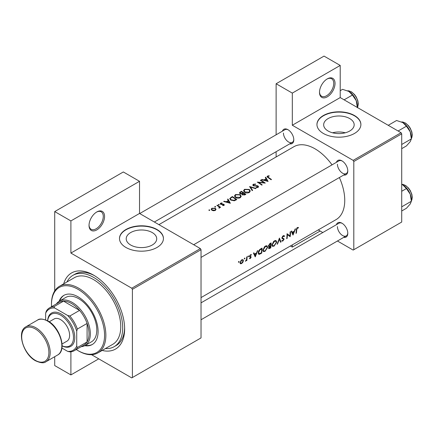 <?xml version="1.0" encoding="UTF-8"?>
<svg xmlns="http://www.w3.org/2000/svg" width="434" height="434" viewBox="0 0 434 434"><rect width="100%" height="100%" fill="white"/><g stroke="black" fill="none" stroke-linecap="round" stroke-linejoin="round"><path stroke-width="0.65" d="M319.5 92.35A10.986 6.342 -60 0 1 327.269 78.89A10.986 6.342 -60 0 1 335.037 83.377A10.986 6.342 -60 0 1 327.269 96.836A10.986 6.342 -60 0 1 319.5 92.35M319.505 91.965A10.069 5.816 120 0 0 321.583 96.212A10.069 5.816 120 0 0 329.346 93.511A10.069 5.816 120 0 0 333.741 83.377A10.069 5.816 120 0 0 331.657 78.766A10.069 5.816 120 0 0 326.938 79.091M89.03 225.409A10.986 6.342 -60 0 1 96.798 211.955A10.986 6.342 -60 0 1 104.567 216.441A10.986 6.342 -60 0 1 96.798 229.895A10.986 6.342 -60 0 1 89.03 225.409M89.035 225.024A10.069 5.816 120 0 0 91.113 229.271A10.069 5.816 120 0 0 98.876 226.575A10.069 5.816 120 0 0 103.27 216.441A10.069 5.816 120 0 0 101.187 211.83A10.069 5.816 120 0 0 96.467 212.15M349.706 131.019A15.255 8.805 0 0 0 354.171 124.791A15.255 8.805 0 0 0 344.759 116.654A15.255 8.805 0 0 0 328.137 118.563A15.255 8.805 0 0 0 323.666 124.791A15.255 8.805 0 0 0 333.084 132.929A15.255 8.805 0 0 0 349.706 131.019M345.301 132.788A15.255 8.805 0 0 0 332.542 132.788M354.459 133.46A21.971 12.684 0 0 0 360.893 124.493A21.971 12.684 0 0 0 347.33 112.775A21.971 12.684 0 0 0 323.384 115.52A21.971 12.684 0 0 0 316.945 124.493A21.971 12.684 0 0 0 330.513 136.211A21.971 12.684 0 0 0 354.459 133.46M360.893 124.645A21.971 12.684 0 0 0 347.211 113.041A21.971 12.684 0 0 0 323.384 115.824A21.971 12.684 0 0 0 316.95 124.645M152.253 245.015A15.255 8.805 0 0 0 156.717 238.792A15.255 8.805 0 0 0 147.305 230.655A15.255 8.805 0 0 0 130.683 232.564A15.255 8.805 0 0 0 126.213 238.792A15.255 8.805 0 0 0 135.63 246.924A15.255 8.805 0 0 0 152.253 245.015M157.005 247.461A21.971 12.684 0 0 0 163.439 238.488A21.971 12.684 0 0 0 149.876 226.77A21.971 12.684 0 0 0 125.931 229.521A21.971 12.684 0 0 0 119.491 238.488A21.971 12.684 0 0 0 133.059 250.212A21.971 12.684 0 0 0 157.005 247.461M163.439 238.64A21.971 12.684 0 0 0 149.757 227.042A21.971 12.684 0 0 0 125.931 229.819A21.971 12.684 0 0 0 119.496 238.64M336.415 224.682A8.241 4.758 60 0 1 341.965 223.206A8.241 4.758 60 0 1 347.791 233.297A8.241 4.758 60 0 1 343.739 237.365M342.296 223.407A7.324 4.226 -120 0 0 338.949 223.217L201.029 302.845L338.949 223.217M336.415 162.332A8.241 4.758 60 0 1 341.965 160.862A8.241 4.758 60 0 1 347.791 170.953A8.241 4.758 60 0 1 343.739 175.021M342.296 161.063A7.324 4.226 -120 0 0 338.949 160.873L193.7 244.727L338.949 160.873M282.42 131.16A8.241 4.758 60 0 1 287.97 129.69A8.241 4.758 60 0 1 293.796 139.781A8.241 4.758 60 0 1 289.744 143.849M288.306 129.891A7.324 4.226 -120 0 0 284.954 129.701L139.71 213.555M63.695 283.841A43.948 25.373 60 0 1 93.56 275.118A43.948 25.373 60 0 1 124.634 328.945A43.948 25.373 60 0 1 102.147 350.444M94.547 275.709A41.197 23.789 -120 0 0 74.903 274.201L72.961 275.324A41.197 23.789 -120 0 0 66.939 281.97M201.029 297.588L336.024 219.647A42.114 24.315 -120 0 0 344.748 200.367A42.114 24.315 -120 0 0 339.366 177.544M298.478 227.546L297.908 227.411L296.867 228.007L296.292 229.998A42.114 24.315 60 0 1 295.983 233.351L296.389 233.118A42.114 24.315 -120 0 0 296.699 229.814L297.361 228.127L298.229 228.083L298.478 227.546M293.021 235.065L295.516 228.789L295.071 229.049L294.35 231.1L292.294 232.288L291.659 231.018L291.214 231.273L292.928 235.011M290.172 236.709A42.114 24.315 -120 0 0 290.52 231.675L290.113 231.908A42.114 24.315 60 0 1 289.901 235.895L287.031 233.687A42.114 24.315 60 0 1 286.684 238.722L287.091 238.483A42.114 24.315 -120 0 0 287.422 234.561L289.717 236.443M281.726 240.941L282.822 241.065L284.086 239.286L283.907 238.678L282.447 238.092L282.306 237.68L283.212 236.291L284.189 236.579L284.579 236.101L283.771 235.57L282.659 236.215L281.899 237.908L282.312 238.727L283.445 239.074L283.679 239.541L282.935 240.544L282.127 240.425L281.943 241.141M284.172 235.667L283.771 235.57M283.114 235.819L284.189 236.579M281.905 237.805L282.615 238.212L281.91 237.778M283.478 239.091L281.926 238.195L283.679 239.541M280.993 242.009L279.42 238.082L277.098 244.255L277.538 244.006L279.377 239.199L280.559 242.259L280.993 242.009L280.342 241.635M276.724 242.134L276.116 240.653L275.189 240.523L273.659 241.412L271.955 244.912L272.46 246.36L274.087 246.105L276.724 242.134L276.295 241.89M270.767 247.912A42.114 24.315 -120 0 0 271.114 242.877L269.888 243.588L268.413 245.894L269.216 246.68L268.592 248.042L268.809 248.709L270.767 247.912L270.371 247.684M268.7 246.648L269.216 246.68L268.44 246.235M267.659 247.369L267.051 245.888L266.129 245.758L264.594 246.642L262.896 250.141L263.4 251.59L265.028 251.34L267.659 247.369L267.23 247.12M261.702 253.141A42.114 24.315 -120 0 0 262.049 248.112L260.644 248.921C259.212 249.789 258.414 251.069 258.252 252.762L258.707 254.253L259.375 254.329L261.702 253.141L261.306 252.913M255.257 256.868L257.753 250.592L257.308 250.852L256.581 252.903L254.53 254.091L253.895 252.821L253.451 253.076L255.165 256.814M249.42 258.588L250.217 258.615L251.14 257.178L251.026 256.7L249.897 256.131L250.489 255.187L251.14 255.208L251.416 254.698L250.12 254.997L249.49 256.385L249.621 256.879L250.733 257.433L249.501 258.637M251.232 254.59L250.847 254.579M250.798 256.565L250.027 256.445M250.261 258.17L249.81 258.176M249.621 256.879L250.64 257.161M248.253 256.011L248.628 256.228L248.053 256.196L247.874 256.662L248.243 256.879L248.454 255.962M247.874 256.662L248.243 256.879L247.874 256.662M246.875 260.481A42.114 24.315 -120 0 0 247.06 256.765L246.653 256.999A42.114 24.315 60 0 1 246.631 258.273L246.496 259.592L245.313 261.328L246.523 260.183A42.114 24.315 60 0 1 246.469 260.72L246.875 260.481L246.512 260.275M244.651 258.089L245.026 258.306L244.451 258.273L244.271 258.745L244.64 258.957L244.852 258.04M244.271 258.745L244.64 258.957L244.271 258.745M240.349 263.747L241.554 263.617L242.872 262.288L243.414 260.72L242.937 259.619L241.266 260.112L239.986 262.7L240.414 263.78M238.781 261.48L239.156 261.697L238.581 261.664L238.402 262.131L238.776 262.348L238.982 261.431M238.402 262.131L238.776 262.348L238.402 262.131M332.043 164.86A42.114 24.315 -120 0 0 293.91 146.703L158.909 224.644M269.107 175.737L267.49 176.063L267.029 176.654L268.022 177.631A42.114 24.315 60 0 1 271.082 179.757L271.489 179.524A42.114 24.315 -120 0 0 268.472 177.425L267.93 176.345L269.216 176.085L269.107 175.737L269.107 176.096M267.691 177.419L267.93 176.345M265.293 177.468L266.053 178.743L264.002 179.931L261.881 179.437L261.436 179.692L268.12 181.466L265.738 177.213L265.293 177.468M253.662 185.909L253.781 184.515L255.534 184.401L255.686 184.038L253.32 184.244L252.767 185.003L253.25 185.725L257.725 186.257L257.633 187.059L256.168 187.146L256.082 187.559L258.056 187.434L258.55 186.718L258.111 186.007L257.172 185.671L254.27 185.681L253.369 185.058L253.369 185.79M257.725 186.257L257.633 187.602M256.093 188.41L249.583 186.533L252.197 190.662L252.637 190.407L250.575 187.092L255.653 188.665L256.093 188.41M240.208 194.638L235.461 194.557L234.468 195.935L235.467 197.405C237.062 198.343 238.657 198.446 240.257 197.709L241.233 196.239L240.208 194.638L240.208 195.208M236.801 199.548A42.114 24.315 -120 0 0 232.271 196.531L229.727 198.626L230.763 200.047L234.284 200.785L236.801 199.548M222.029 202.9L220.635 203.183L220.217 203.741L220.618 204.311L223.575 204.582L223.591 205.136L222.669 205.228L222.68 205.58L223.998 205.418L224.351 204.924L223.304 204.083L221.009 204.067L221.063 203.41L222.067 203.237L222.029 202.9L222.029 203.237M221.009 204.479L221.063 203.41M223.575 204.582L223.591 205.559M219.17 204.468L218.416 204.463L218.416 204.902L219.17 204.908L219.17 204.468M218.416 204.463L218.416 204.902L218.416 204.463M220.591 207.311A42.114 24.315 -120 0 0 217.282 205.184L216.875 205.418A42.114 24.315 60 0 1 217.987 206.085L219.051 206.861L218.969 208.179L219.436 208.054L219.696 207.208A42.114 24.315 60 0 1 220.184 207.544L220.591 207.311M219.316 207.371L219.105 208.157M209.698 209.931L208.944 209.931L208.944 210.371L209.698 210.376L209.698 209.931M208.944 209.931L208.944 210.371L208.944 209.931M215.324 208.266L211.906 208.222L211.184 209.188L211.9 210.246L213.528 210.767L215.335 210.419L216.045 209.313L215.324 208.266L215.324 208.884M215.568 206.546L214.814 206.546L214.814 206.98L215.568 206.991L215.568 206.546M214.814 206.546L214.814 206.98L214.814 206.546M227.53 199.271L228.289 200.546L226.239 201.734L224.112 201.24L223.673 201.495L230.356 203.269L227.969 199.016L227.53 199.271M241.977 194.329L241.977 193.868L242.422 194.833L244.982 194.828L245.866 194.318A42.114 24.315 -120 0 0 241.337 191.296L239.427 192.859L239.948 193.618L241.933 194.101M249.273 189.408L244.521 189.322L243.534 190.7L244.532 192.17C246.127 193.114 247.722 193.211 249.322 192.474L250.293 191.009L249.273 189.408L249.273 189.978M265.272 183.11A42.114 24.315 -120 0 0 260.742 180.094L260.335 180.332A42.114 24.315 60 0 1 263.894 182.633L257.253 182.106A42.114 24.315 60 0 1 261.783 185.123L262.19 184.889A42.114 24.315 -120 0 0 258.626 182.448L265.272 183.11M337.44 241L353.162 250.082L401.716 222.045L401.716 133.835L353.808 161.497L353.162 160.374L292.31 125.242L340.213 97.579L340.213 65.436L324.03 56.095L276.122 83.751L276.122 134.8M353.162 160.374L401.07 132.717L340.213 97.579M132.403 377.531L201.029 337.912L201.029 249.702L132.403 289.321L132.403 377.531L131.757 377.906L91.536 354.686M276.122 156.972L276.122 151.716M322.793 232.543L318.236 229.917M353.808 249.707L353.808 161.497M340.213 65.436L292.31 93.098L292.31 125.242M292.31 93.098L276.122 83.751M292.31 244.884L292.31 247.087L290.4 245.986M401.07 132.717L401.716 133.835M337.43 226.57A7.324 4.226 -120 0 0 340.63 233.942A7.324 4.226 -120 0 0 346.272 235.901A7.324 4.226 -120 0 0 347.78 232.906M283.44 133.054A7.324 4.226 -120 0 0 286.635 140.421A7.324 4.226 -120 0 0 292.277 142.385A7.324 4.226 -120 0 0 293.785 139.39M337.43 164.226A7.324 4.226 -120 0 0 340.63 171.593A7.324 4.226 -120 0 0 346.272 173.557A7.324 4.226 -120 0 0 347.78 170.562M132.403 289.321L131.757 288.203L70.899 253.065L70.899 220.922L54.717 211.58L123.337 171.962L139.526 181.303L139.526 213.447L70.899 253.065M131.757 288.203L200.378 248.584L139.526 213.447M98.74 358.847L70.899 374.916L54.717 365.574L54.717 356.688M54.717 290.91L54.717 211.58M70.899 374.916L70.899 351.806M200.378 248.584L201.029 249.702M105.391 348.573A41.197 23.789 -120 0 0 114.158 346.685L116.1 345.562A41.197 23.789 -120 0 0 124.618 327.795M70.899 220.922L139.526 181.303M211.906 208.803L211.906 208.222M214.928 210.137L212.302 210.013L211.754 209.215L212.313 208.456L214.917 208.499L215.465 209.34L214.928 210.609M212.302 210.468L212.302 210.013M217.282 205.656L217.282 205.184M220.635 204.316L220.635 203.183M221.438 204.555L221.438 204.197M222.279 204.501L222.279 204.121M223.304 204.468L223.304 204.083M223.966 205.434L223.966 204.338M224.112 201.593L224.112 201.24M226.239 202.103L226.239 201.734M228.289 201.116L228.289 200.546M227.969 200.003L227.969 199.016M229.445 202.635L226.917 201.908L228.534 200.975L229.445 203.025M226.917 202.282L226.917 201.908M232.271 197.074L232.271 196.531M232.331 197.036A42.114 24.315 60 0 1 235.933 199.434L234.094 200.329L231.17 199.814L230.383 198.739L230.628 198.154L232.331 197.036M235.933 200.052L235.933 199.434M234.094 200.823L234.094 200.329M231.17 200.291L231.17 199.814M235.461 195.181L235.461 194.557M239.774 197.372L235.874 197.172L235.076 196L235.939 194.817L239.807 194.877L240.604 196.125L239.774 197.942M235.874 197.644L235.874 197.172M241.337 191.839L241.337 191.296M240.111 192.701L240.111 192.007M244.993 194.204L242.818 194.595L242.519 194.112L243.545 193.173A42.114 24.315 60 0 1 244.993 194.204L244.993 194.817M244.445 195.088L244.445 194.524M242.818 195.056L242.818 194.595M243.078 192.864L241.906 193.472L240.355 193.38L240.051 192.918L241.391 191.806A42.114 24.315 60 0 1 243.078 192.864L243.078 193.45M241.906 193.884L241.906 193.472M240.355 193.814L240.355 193.38M244.521 189.946L244.521 189.322M248.839 192.137L244.939 191.936L244.141 190.765L245.004 189.587L248.866 189.642L249.669 190.889L248.839 192.707M244.939 192.414L244.939 191.936M250.575 188.003L250.575 187.092M253.32 185.763L253.32 184.244M254.27 186.04L254.27 185.681M257.172 186.045L257.172 185.671M258.111 187.396L258.111 186.007M256.168 187.575L256.168 187.146M260.742 180.566L260.742 180.094M258.626 182.936L258.626 182.448M263.894 182.98L263.894 182.633M261.881 179.79L261.881 179.437M264.002 180.3L264.002 179.931M266.053 179.313L266.053 178.743M265.738 178.2L265.738 177.213M267.208 180.832L264.68 180.105L266.297 179.171L267.208 181.222M264.68 180.479L264.68 180.105M267.49 177.273L267.49 176.063M296.042 232.917L296.389 233.118M297.366 227.59L298.229 228.083M297.149 227.736L297.659 228.029M296.97 227.899L297.361 228.127M253.738 253.635L254.53 254.091M255.355 255.93L254.715 254.487L256.337 253.554L255.355 255.93L254.622 255.512M253.939 254.036L254.715 254.487M255.897 253.299L256.337 253.554M249.621 258.273L250.217 258.615M250.136 254.98L250.489 255.187M249.561 255.941L249.897 256.131M249.501 256.234L251.14 257.178M241.098 263.351L241.554 263.617M242.931 260.443L243.414 260.72M241.597 263.172L240.713 263.275L240.393 262.462L241.743 260.237L242.666 260.123L243.007 260.953L241.597 263.172M240.04 262.261L240.393 262.462M241.375 260.02L241.743 260.237M258.322 253.722L259.375 254.329M261.642 248.883A42.114 24.315 60 0 1 261.366 252.881L259.027 253.695L258.659 252.528L259.825 250.06L261.642 248.883L261.181 248.617M258.301 252.322L258.659 252.528M259.451 249.848L259.825 250.06M264.577 251.08L265.028 251.34M265.076 250.852L263.709 251.053L263.302 249.908L265.369 246.593L266.78 246.441L267.252 247.608L265.076 250.852M262.944 249.707L263.302 249.908M264.941 246.349L265.369 246.593M270.431 247.646L269.004 247.798L270.594 246.067A42.114 24.315 60 0 1 270.431 247.646M268.619 247.89L269.102 248.167L268.684 247.619M269.883 245.969L270.317 246.224M270.165 245.818L270.594 246.067M270.632 245.552L269.514 246.138L268.82 245.655L270.702 243.648A42.114 24.315 60 0 1 270.632 245.552M269.514 246.138L268.478 245.46M269.671 243.724L270.127 243.984M270.241 243.382L270.702 243.648M273.642 245.845L274.087 246.105M274.142 245.622L272.774 245.818L272.362 244.678L274.434 241.364L275.845 241.206L276.317 242.373L274.142 245.622M272.01 244.472L272.362 244.678M274 241.114L274.434 241.364M279.078 239.025L279.377 239.199M283.684 235.581L284.579 236.101M282.811 236.058L283.212 236.291M281.964 237.485L282.306 237.68M281.905 238.027L284.086 239.286M281.997 240.593L282.822 241.065M282.013 238.429L282.876 238.928M287.026 234.327L287.422 234.561M286.744 238.288L287.091 238.483M287.031 234.132L289.901 235.895M291.502 231.832L292.294 232.288M293.118 234.127L292.483 232.684L294.1 231.751L293.118 234.127L292.386 233.709M291.702 232.233L292.483 232.684M293.661 231.496L294.1 231.751M292.31 247.087L320.146 231.018M84.738 345.686A28.384 16.389 -120 0 0 92.214 344.553A28.384 16.389 -120 0 0 96.565 321.811A28.384 16.389 -120 0 0 78.022 296.796A28.384 16.389 -120 0 0 63.831 295.391A28.384 16.389 -120 0 0 59.111 301.299M64.161 295.212A28.384 16.389 -120 0 0 59.762 300.914M76.259 349.533A37.536 21.673 -120 0 0 78.022 350.623A37.536 21.673 -120 0 0 104.567 335.298A37.536 21.673 -120 0 0 78.022 289.326A37.536 21.673 -120 0 0 51.478 304.646A37.536 21.673 -120 0 0 51.538 306.719M78.668 350.998L78.022 350.623L78.668 350.998A38.452 22.199 60 0 0 97.894 352.902L112.786 344.303A38.452 22.199 -120 0 0 118.683 313.489A38.452 22.199 -120 0 0 93.56 279.604A38.452 22.199 -120 0 0 74.333 277.7L59.442 286.299A38.452 22.199 60 0 1 78.668 288.203A38.452 22.199 60 0 1 103.791 322.088A38.452 22.199 60 0 1 97.894 352.902M114.158 346.685A41.197 23.789 -120 0 0 120.473 313.668A41.197 23.789 -120 0 0 93.56 277.364A41.197 23.789 -120 0 0 72.961 275.324M56.442 303.887A25.633 14.799 60 0 1 59.377 301.136L65.854 297.399A25.633 14.799 60 0 1 78.668 298.668A25.633 14.799 60 0 1 95.415 321.258A25.633 14.799 60 0 1 91.487 341.802L85.015 345.54A25.633 14.799 60 0 1 81.163 346.706M51.478 304.646L51.478 303.903A38.452 22.199 60 0 1 59.442 286.299M85.395 345.318A28.384 16.389 -120 0 0 92.534 344.357M411.361 137.388L411.361 138.913L410.217 141.658L406.43 145.933L401.716 148.65L406.43 145.933L410.217 141.658L411.361 138.913L401.716 144.484L411.361 138.913L410.217 131.795A12.081 6.977 -120 0 0 402.817 122.589L406.43 126.196L410.217 131.795L411.361 138.913L411.361 137.388A12.081 6.977 -120 0 0 410.217 131.795A12.081 6.977 -120 0 0 402.817 122.589L406.43 126.196L410.217 131.795A12.081 6.977 -120 0 1 411.361 137.388M398.103 131.003L406.43 126.196L398.103 131.003M396.562 120.506L402.817 122.589L396.562 120.506L388.24 125.307L396.562 120.506M401.716 210.995L406.43 208.277L410.217 204.002L406.43 208.277L401.716 210.995M411.361 201.257L410.217 204.002L411.361 201.257L401.716 206.828L411.361 201.257L410.217 194.139A12.081 6.977 -120 0 0 402.817 184.933L406.43 188.546L410.217 194.139L411.361 201.257L411.361 199.732A12.081 6.977 -120 0 0 410.217 194.139A12.081 6.977 -120 0 0 402.817 184.933L406.43 188.546L410.217 194.139A12.081 6.977 -120 0 1 411.361 199.732L411.361 201.257M401.716 191.264L406.43 188.546L401.716 191.264M401.716 184.369L402.817 184.933L401.716 184.369M344.113 99.831L352.435 95.024L356.222 100.623A12.081 6.977 -120 0 1 357.366 106.216L357.366 107.486L357.849 106.558L358.31 103.9L357.876 100.834L356.243 96.956L354.573 94.574L351.605 91.943L348.768 90.825L347.585 90.793M340.213 90.69L342.567 89.333L348.822 91.417A12.081 6.977 -120 0 1 356.222 100.623L357.366 107.74M348.822 91.417L352.435 95.024M59.377 301.136A25.633 14.799 60 0 1 79.134 308.004A25.633 14.799 60 0 1 90.321 333.8A25.633 14.799 60 0 1 85.015 345.54M61.905 348.041L67.666 351.372A23.805 13.742 -120 0 0 76.726 346.137L77.377 347.536A24.722 14.273 60 0 1 74.198 350.726L83.908 345.117A24.722 14.273 -120 0 0 87.088 341.927A24.722 14.273 -120 0 0 89.03 333.8A24.722 14.273 -120 0 0 87.088 323.433A24.722 14.273 -120 0 0 79.558 310.391L63.543 301.147A24.722 14.273 -120 0 0 59.187 302.303L49.476 307.907A24.722 14.273 60 0 1 53.832 306.751L54.717 308.01A23.805 13.742 -120 0 0 45.651 313.245L45.651 319.896M77.377 347.536L87.088 341.927L87.088 323.433L77.377 329.043L76.726 331.185A23.805 13.742 -120 0 0 67.666 315.485L69.847 316.001L79.558 310.391A24.722 14.273 -120 0 0 63.543 301.147L53.832 306.751M45.651 313.245L46.302 311.102A24.722 14.273 60 0 1 49.476 307.907M74.198 350.726A24.722 14.273 60 0 1 69.847 351.882L67.666 351.372M76.726 346.137L76.726 331.185M67.666 315.485L54.717 308.01M69.847 316.001A24.722 14.273 60 0 1 77.377 329.043M62.1 345.806A18.309 10.573 -120 0 0 73.465 336.627A18.309 10.573 -120 0 0 60.543 315.111A18.309 10.573 -120 0 0 47.691 320.845M47.626 320.807A19.226 11.1 60 0 1 61.189 313.994A19.226 11.1 60 0 1 74.778 337.012A19.226 11.1 60 0 1 62.1 345.876M49.237 321.789L54.136 318.963A12.819 7.4 60 0 1 60.543 319.598A12.819 7.4 60 0 1 68.919 330.892A12.819 7.4 60 0 1 66.95 341.167L62.057 343.988M230.866 197.942L230.866 197.34M235.613 200.231L235.613 199.618M242.807 193.635L242.807 193.022M255.81 186.056L255.81 185.681M268.472 177.924L268.472 177.425M296.314 229.597L296.699 229.814M249.517 256.662L250.196 257.053M260.373 253.434L260.791 253.673M260.66 248.915L261.122 249.181M269.449 248.172L269.883 248.422M411.361 138.582A10.069 5.816 -120 0 0 412.137 135.294A10.069 5.816 -120 0 0 401.645 121.992A10.069 5.816 -120 0 1 412.137 135.294A10.069 5.816 -120 0 1 411.361 138.582M412.137 197.638A10.069 5.816 -120 0 0 401.716 184.336A10.069 5.816 -120 0 1 412.137 197.638A10.069 5.816 -120 0 1 411.361 200.926A10.069 5.816 -120 0 0 412.137 197.638M357.366 107.41A10.069 5.816 -120 0 0 358.148 104.122A10.069 5.816 -120 0 0 347.656 90.82M35.941 327.822A20.143 11.631 60 0 1 49.102 345.572A20.143 11.631 60 0 1 46.015 361.712C44.078 363.388 40.568 363.074 35.485 360.757C23.403 354.426 16.378 331.489 25.872 326.824A20.143 11.631 60 0 1 35.941 327.822M35.295 360.339A19.226 11.1 -120 0 0 48.89 352.489A19.226 11.1 -120 0 0 35.295 328.945A19.226 11.1 -120 0 0 21.7 336.789A19.226 11.1 -120 0 0 35.295 360.339M37.525 320.097C39.44 318.415 42.95 318.735 48.055 321.046C60.136 327.377 67.161 350.314 57.668 354.985A20.143 11.631 -120 0 0 60.755 338.846A20.143 11.631 -120 0 0 47.594 321.095A20.143 11.631 -120 0 0 37.525 320.097L25.872 326.824M211.754 209.215L211.754 210.148M215.465 209.34L215.465 210.338M219.311 207.403L219.311 208.108M223.76 204.881L223.76 205.521M220.808 203.763L220.808 204.409M230.383 198.739L230.383 199.765M235.076 196L235.076 197.101M240.604 196.125L240.604 197.47M242.519 194.112L242.519 194.899M240.051 192.918L240.051 193.678M244.141 190.765L244.141 191.871M249.669 190.889L249.669 192.235M257.948 186.625L257.948 187.488M240.713 263.275L239.986 262.858M242.666 260.123L241.901 259.684M259.006 253.684L258.246 253.244M263.709 251.053L262.89 250.581M266.78 246.441L265.782 245.861M269.02 246.138L268.424 245.79M272.774 245.818L271.955 245.346M275.845 241.206L274.841 240.631M201.029 257.416L346.272 173.557L201.029 257.416M411.361 138.663L412.3 135.072L411.866 132.007L410.233 128.128L408.562 125.746L405.595 123.115L402.763 121.997L401.575 121.965L402.763 121.997L405.595 123.115L408.562 125.746L410.233 128.128L411.866 132.007L412.3 135.072L411.361 138.663M346.272 235.901L201.029 319.76L346.272 235.901M401.716 184.298L405.595 185.459L408.562 188.096L410.233 190.472L411.866 194.351L412.3 197.416L411.361 201.007L412.3 197.416L411.866 194.351L410.233 190.472L408.562 188.096L405.595 185.459L401.716 184.298M292.277 142.385L154.358 222.013M57.668 354.985L46.015 361.712"/></g></svg>
